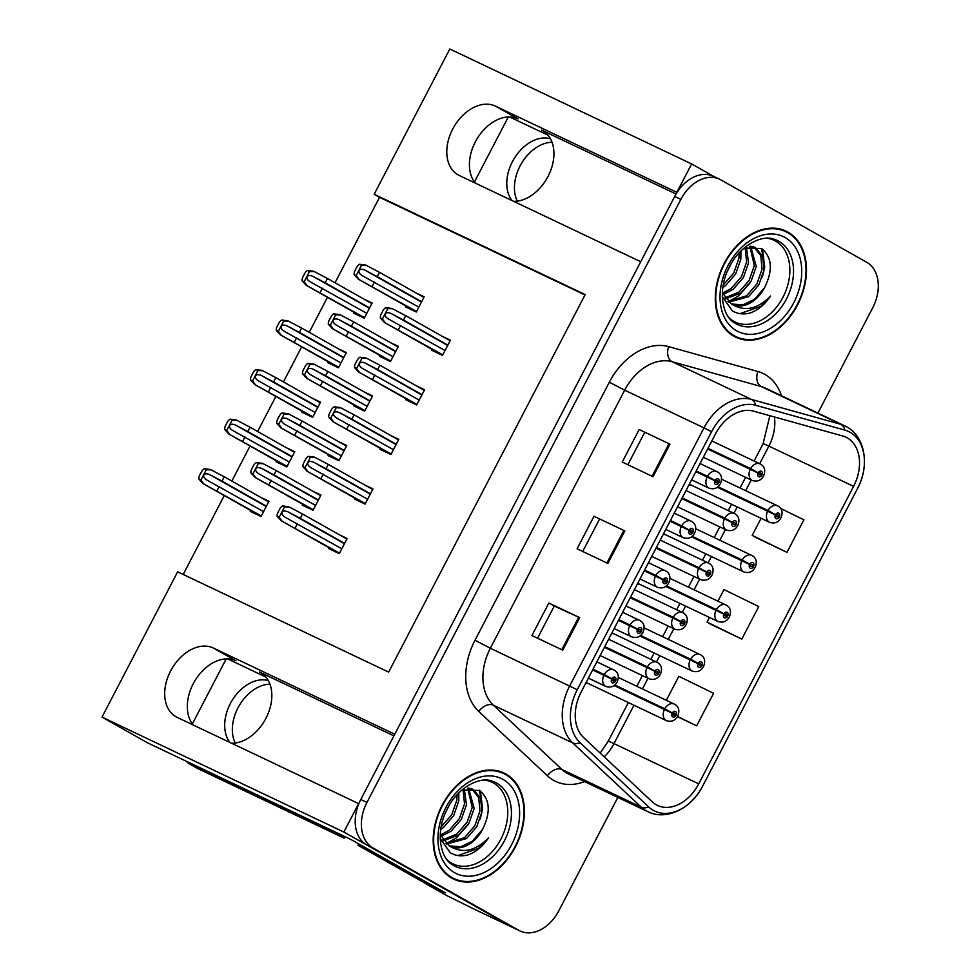<?xml version="1.0" encoding="UTF-8"?>
<svg xmlns="http://www.w3.org/2000/svg" width="980" height="980" viewBox="0 0 980 980"><rect width="100%" height="100%" fill="white"/><g stroke="black" fill="none" stroke-linecap="round" stroke-linejoin="round"><path stroke-width="1.47" d="M393.899 735.882L259.345 671.937A39.139 27.256 119.5 0 1 260.533 672.55A39.139 27.256 119.5 0 1 265.923 718.34A39.139 27.256 119.5 0 1 231.586 743.244M513.679 201.341A39.139 27.256 -60.5 0 0 548.016 176.449A39.139 27.256 -60.5 0 0 542.626 130.659A39.139 27.256 -60.5 0 0 541.438 130.034L543.765 131.357M713.991 176.559L691.635 163.929L676.849 192.337L495.402 106.097A39.139 27.256 -60.5 0 0 452.699 129.09A39.139 27.256 -60.5 0 0 458.089 174.881A39.139 27.256 -60.5 0 0 459.277 175.494L640.724 261.733L394.756 734.228L213.309 648.001A39.139 27.256 -60.5 0 0 170.606 670.982A39.139 27.256 -60.5 0 0 175.996 716.772A39.139 27.256 -60.5 0 0 177.184 717.385L358.631 803.625L343.845 832.032L512.773 927.46A36.689 26.301 115.4 0 0 513.961 928.072A36.689 26.301 115.4 0 1 512.773 927.46L366.777 844.981A36.689 26.301 115.4 0 1 360.775 799.509L674.706 196.453A36.689 26.301 115.4 0 1 713.391 176.278L719.541 179.205A36.689 26.301 115.4 0 0 680.867 199.381L366.937 802.436A36.689 26.301 115.4 0 0 372.939 847.908L518.935 930.388A36.689 26.301 115.4 0 0 520.111 931A36.689 26.301 115.4 0 0 558.796 910.812L617.829 797.414M193.207 725.004A39.139 27.256 119.5 0 1 193.232 683.758A39.139 27.256 119.5 0 1 235.935 660.777L213.309 648.001M495.402 106.097L518.028 118.886A39.139 27.256 -60.5 0 0 475.325 141.867A39.139 27.256 -60.5 0 0 475.3 183.101M343.845 832.032L102.018 717.103L147.576 742.84L350.889 839.468L445.52 892.927L424.12 882.368M520.111 931L475.447 909.771A36.689 26.301 115.4 0 1 474.271 909.158L447.346 895.892L423.96 882.674M102.018 717.103L177.65 571.818L388.668 672.109L585.195 294.576L374.176 194.285L449.808 49L691.635 163.929M663.264 534.284A9.788 7.019 115.4 0 0 665.151 534.541M637.453 583.847A9.788 7.019 115.4 0 0 639.34 584.117M611.655 633.423A9.788 7.019 115.4 0 0 613.529 633.68M585.844 682.986A9.788 7.019 115.4 0 0 587.731 683.256M689.062 484.708A9.788 7.019 115.4 0 0 690.949 484.965M227.568 658.866L265.96 677.107M509.661 116.963L548.053 135.203M584.999 294.956L379.53 197.311L335.038 282.767M327.479 297.295L309.239 332.343M301.668 346.871L283.428 381.918M275.87 396.447L257.63 431.482M250.059 446.01L231.819 481.058M224.261 495.586L183.199 574.452M379.53 197.311L374.176 194.285M328.104 361.804L327.663 362.625L338.455 367.757L346.357 352.579L338.137 348.672M302.293 411.367L301.865 412.2L312.644 417.321L320.546 402.143L312.338 398.248M276.495 460.943L276.054 461.776L286.846 466.897L294.747 451.719L286.528 447.811M250.684 510.519L250.255 511.34L261.035 516.46L268.937 501.282L260.729 497.387M353.902 312.228L353.474 313.061L364.254 318.182L372.155 303.004L363.948 299.096M380.13 355.605L379.701 356.438L390.481 361.559L398.382 346.381L390.163 342.486M354.319 405.181L353.89 406.014L364.67 411.135L372.572 395.957L364.364 392.049M328.521 454.757L328.079 455.577L338.872 460.698L346.773 445.52L338.553 441.625M302.71 504.32L302.281 505.153L313.061 510.274L320.962 495.096L312.755 491.188M405.928 306.042L405.5 306.863L416.28 311.995L424.181 296.818L415.973 292.91M406.345 398.983L405.916 399.816L416.696 404.936L424.597 389.758L416.39 385.863M380.546 448.558L380.105 449.391L390.898 454.512L398.799 439.334L390.579 435.426M354.736 498.134L354.307 498.955L365.087 504.088L372.988 488.91L364.781 485.002M328.937 547.698L328.496 548.53L339.288 553.651L347.19 538.473L338.97 534.578M432.156 349.419L431.727 350.252L442.507 355.373L450.408 340.195L442.188 336.287M676.065 194.016L541.438 130.034M787.969 232.113A58.714 42.091 115.4 0 0 786.083 231.133A58.714 42.091 115.4 0 0 723.51 264.747A58.714 42.091 115.4 0 0 733.787 336.189A58.714 42.091 115.4 0 0 735.674 337.181A58.714 42.091 115.4 0 0 798.247 303.555A58.714 42.091 115.4 0 0 787.969 232.113M505.876 774.004A58.714 42.091 115.4 0 0 503.99 773.024A58.714 42.091 115.4 0 0 441.416 806.65A58.714 42.091 115.4 0 0 451.694 878.092A58.714 42.091 115.4 0 0 453.581 879.072A58.714 42.091 115.4 0 0 516.154 845.446A58.714 42.091 115.4 0 0 505.876 774.004M847.186 437.852A39.139 28.065 -64.6 0 1 853.592 486.362L698.716 783.878A39.139 28.065 -64.6 0 1 657.458 805.413A39.139 28.065 -64.6 0 1 652.215 801.824L583.602 737.536A39.139 28.065 -64.6 0 1 581.177 691.954L715.51 433.895A39.139 28.065 -64.6 0 1 753.51 411.147L842.665 435.978A39.139 28.065 -64.6 0 1 845.924 437.202A39.139 28.065 -64.6 0 1 847.186 437.852M850.089 432.278A45.423 32.573 115.4 0 0 844.846 430.11L755.69 405.279A45.423 32.573 115.4 0 0 711.578 431.678L577.245 689.736A45.423 32.573 115.4 0 0 580.062 742.644L648.674 806.932A45.423 32.573 115.4 0 0 702.648 786.095L857.524 488.591A45.423 32.573 115.4 0 0 850.089 432.278M756.168 537.677L786.965 552.352L803.894 519.817L780.558 508.424M711.014 624.419L741.811 639.083L758.74 606.559L723.987 589.58L717.948 601.157M817.92 413.046L872.727 307.769A36.689 26.301 115.4 0 0 866.724 262.285L720.729 179.818A36.689 26.301 115.4 0 0 719.541 179.205M653.035 476.697L622.239 462.058L639.168 429.534L669.977 444.173L653.035 476.697M562.74 650.169L531.932 635.53L548.861 603.006L579.67 617.645L562.74 650.169M607.882 563.439L577.085 548.788L594.015 516.264L624.824 530.903L607.882 563.439M677.425 716.686L696.658 725.825L713.587 693.301L678.834 676.31L666.339 700.308M594.015 516.264L624.824 530.903M548.861 603.006L554.276 606.069M537.555 638.201L554.288 606.057L579.67 617.645M639.168 429.534L669.977 444.173M741.811 639.083L707.045 622.104L709.471 617.449M707.045 622.104L711.308 624.591M786.965 552.352L752.199 535.362L761.08 518.298M752.199 535.362L756.462 537.849M696.658 725.825L677.535 716.49M582.708 551.471L599.442 519.314M627.861 464.728L644.595 432.584M450.592 877.431A58.714 42.091 115.4 0 0 453.152 878.19M503.034 773.245A58.714 42.091 115.4 0 0 500.817 771.738M732.685 335.54A58.714 42.091 115.4 0 0 735.245 336.299M785.127 231.354A58.714 42.091 115.4 0 0 782.91 229.835M445.03 350.522L388.301 318.929M388.533 319.051C385.814 317.398 384.724 315.67 385.287 313.882C386.426 312.4 388.448 312.314 391.351 313.625L403.454 320.019L405.708 315.683L391.902 308.431L385.716 307.634A6.113 4.263 -60.5 0 0 382.935 310.733L381.245 313.98A6.113 4.263 -60.5 0 0 380.338 317.973L384.564 322.53L442.776 354.858M695.861 471.649L714.886 480.739A3.062 2.193 115.4 0 0 715.449 484.414A3.062 2.193 115.4 0 0 718.769 482.785A3.062 2.193 115.4 0 0 718.267 478.987A3.062 2.193 115.4 0 0 715.008 480.506L716.123 481.217A1.225 0.882 -64.6 0 1 717.642 482.111A1.225 0.882 -64.6 0 1 716.074 481.315L714.886 480.739M696.02 471.356L716.123 481.217M715.008 480.506L707.462 476.28A9.175 6.578 -64.6 0 1 716.944 471.588A9.175 6.578 -64.6 0 1 717.238 471.735M696.229 470.939L707.462 476.28M384.368 322.432L442.543 355.287L384.368 322.432M450.114 340.758L405.708 315.683M447.848 345.095L403.454 320.019M400.624 325.434L398.37 329.77M392.674 308.798L387.786 308.614L382.396 318.953L385.336 322.898M380.338 317.973L382.396 318.953M387.786 308.614L385.716 307.634M418.803 307.144L362.086 275.552M362.306 275.674C359.587 274.02 358.509 272.293 359.06 270.505C360.211 269.022 362.233 268.937 365.124 270.247L377.227 276.642L379.493 272.305L365.687 265.053L359.501 264.257A6.113 4.263 -60.5 0 0 356.72 267.344L355.03 270.603A6.113 4.263 -60.5 0 0 354.111 274.596L358.349 279.153L416.549 311.481M707.634 449.036L758.067 473.058A3.062 2.193 115.4 0 0 758.618 476.721A3.062 2.193 115.4 0 0 761.938 475.092A3.062 2.193 115.4 0 0 761.448 471.307A3.062 2.193 115.4 0 0 758.189 472.813L759.292 473.536A1.225 0.882 -64.6 0 1 760.811 474.418A1.225 0.882 -64.6 0 1 759.243 473.634L758.067 473.058M707.793 448.742L759.292 473.536M758.189 472.813L750.643 468.599A9.175 6.578 -64.6 0 1 760.113 463.895A9.175 6.578 -64.6 0 1 760.419 464.055M708.001 448.326L750.643 468.599M358.153 279.043L416.329 311.897L358.153 279.043M423.887 297.381L379.493 272.305M421.633 301.718L377.227 276.642M374.409 282.056L372.155 286.393M366.447 265.421L361.559 265.237L356.181 275.576L359.109 279.508M354.111 274.596L356.181 275.576M361.559 265.237L359.501 264.257M366.777 313.331L310.06 281.738M310.28 281.86C307.561 280.207 306.483 278.492 307.034 276.691C308.186 275.221 310.207 275.135 313.098 276.446L325.201 282.828L327.467 278.492L313.661 271.24L307.475 270.443A6.113 4.263 -60.5 0 0 304.694 273.543L303.004 276.789A6.113 4.263 -60.5 0 0 302.085 280.782L306.324 285.339L364.523 317.667M717.323 487.281L775.425 514.941A3.062 2.193 115.4 0 0 775.989 518.616A3.062 2.193 115.4 0 0 779.308 516.975A3.062 2.193 115.4 0 0 778.806 513.189A3.062 2.193 115.4 0 0 775.548 514.708L776.662 515.419A1.225 0.882 -64.6 0 1 778.181 516.301A1.225 0.882 -64.6 0 1 776.613 515.517L775.425 514.941M717.642 487.048L776.662 515.419M775.548 514.708L768.002 510.482A9.175 6.578 -64.6 0 1 777.483 505.79A9.175 6.578 -64.6 0 1 777.777 505.937M718.034 486.729L768.002 510.482M306.128 285.241L364.303 318.096L306.128 285.241M371.861 303.567L327.467 278.492M369.607 307.904L325.201 282.828M322.383 288.255L320.129 292.591M314.421 271.607L309.533 271.423L304.155 281.762L307.083 285.707M302.085 280.782L304.155 281.762M309.533 271.423L307.475 270.443M517.33 201.145A37.301 25.97 119.5 0 1 520.062 166A37.301 25.97 119.5 0 1 552.034 142.259M550.454 138.756A37.301 25.97 -60.5 0 0 512.418 161.675A37.301 25.97 -60.5 0 0 512.05 200.582M508.302 116.975L474.443 182.011M419.22 400.085L362.49 368.492M362.723 368.615C360.003 366.961 358.925 365.246 359.476 363.458C360.628 361.975 362.649 361.89 365.54 363.2L377.643 369.583L379.909 365.246L366.104 358.006L359.917 357.198A6.113 4.263 -60.5 0 0 357.137 360.297L355.446 363.555A6.113 4.263 -60.5 0 0 354.527 367.537L358.766 372.094L416.966 404.422M670.051 521.225L689.087 530.315A3.062 2.193 115.4 0 0 689.638 533.977A3.062 2.193 115.4 0 0 692.97 532.348A3.062 2.193 115.4 0 0 692.468 528.563A3.062 2.193 115.4 0 0 689.21 530.07L690.312 530.793A1.225 0.882 -64.6 0 1 691.831 531.674A1.225 0.882 -64.6 0 1 690.263 530.891L689.087 530.315M670.21 520.919L690.312 530.793M689.21 530.07L681.664 525.856A9.175 6.578 -64.6 0 1 691.145 521.152A9.175 6.578 -64.6 0 1 691.439 521.311M670.43 520.515L681.664 525.856M358.57 371.996L416.745 404.85L358.57 371.996M424.303 390.334L379.909 365.246M422.049 394.671L377.643 369.583M374.826 375.009L372.572 379.346M366.863 358.374L361.975 358.178L356.598 368.517L359.525 372.461M354.527 367.537L356.598 368.517M361.975 358.178L359.917 357.198M393.421 449.661L336.691 418.068M336.912 418.191C334.204 416.537 333.114 414.81 333.678 413.021C334.817 411.551 336.838 411.465 339.741 412.776L351.845 419.158L354.099 414.822L340.293 407.57L334.107 406.774A6.113 4.263 -60.5 0 0 331.326 409.873L329.635 413.119A6.113 4.263 -60.5 0 0 328.729 417.113L332.955 421.67L391.167 453.997M644.252 570.789L663.276 579.878A3.062 2.193 115.4 0 0 663.84 583.553A3.062 2.193 115.4 0 0 667.16 581.924A3.062 2.193 115.4 0 0 666.657 578.127A3.062 2.193 115.4 0 0 663.399 579.646L664.514 580.368A1.225 0.882 -64.6 0 1 666.033 581.25A1.225 0.882 -64.6 0 1 664.465 580.454L663.276 579.878M644.411 570.495L664.514 580.368M663.399 579.646L655.853 575.419A9.175 6.578 -64.6 0 1 665.334 570.727A9.175 6.578 -64.6 0 1 665.628 570.887M644.62 570.078L655.853 575.419M332.759 421.572L390.934 454.426L332.759 421.572M398.505 439.898L354.099 414.822M396.238 444.234L351.845 419.158M349.015 424.585L346.761 428.922M341.065 407.937L336.177 407.754L330.787 418.093L333.727 422.037M328.729 417.113L330.787 418.093M336.177 407.754L334.107 406.774M367.61 499.237L310.881 467.644M311.113 467.766C308.394 466.113 307.316 464.385 307.867 462.597C309.019 461.115 311.04 461.029 313.931 462.34L326.034 468.734L328.3 464.398L314.494 457.146L308.308 456.337A6.113 4.263 -60.5 0 0 305.527 459.436L303.825 462.695A6.113 4.263 -60.5 0 0 302.918 466.676L307.157 471.245L365.356 503.573M618.441 620.365L637.478 629.454A3.062 2.193 115.4 0 0 638.029 633.129A3.062 2.193 115.4 0 0 641.361 631.488A3.062 2.193 115.4 0 0 640.859 627.702A3.062 2.193 115.4 0 0 637.6 629.221L638.703 629.932A1.225 0.882 -64.6 0 1 640.222 630.814A1.225 0.882 -64.6 0 1 638.654 630.03L637.478 629.454M618.601 620.058L638.703 629.932M637.6 629.221L630.054 624.995A9.175 6.578 -64.6 0 1 639.536 620.303A9.175 6.578 -64.6 0 1 639.83 620.45M618.821 619.654L630.054 624.995M365.136 504.002L306.961 471.135L365.136 503.99M372.694 489.473L328.3 464.398M370.44 493.81L326.034 468.734M323.216 474.149L320.962 478.485M315.254 457.513L310.366 457.329L304.988 467.668L307.916 471.601M302.918 466.676L304.988 467.668M310.366 457.329L308.308 456.337M341.812 548.8L285.082 517.207M285.303 517.33C282.595 515.676 281.505 513.961 282.069 512.16C283.208 510.69 285.229 510.605 288.132 511.915L300.235 518.298L302.489 513.961L288.684 506.721L282.497 505.913A6.113 4.263 -60.5 0 0 279.716 509.012L278.026 512.271A6.113 4.263 -60.5 0 0 277.12 516.252L281.346 520.809L339.546 553.137M592.643 669.928L611.667 679.03A3.062 2.193 115.4 0 0 612.231 682.692A3.062 2.193 115.4 0 0 615.55 681.063A3.062 2.193 115.4 0 0 615.048 677.278A3.062 2.193 115.4 0 0 611.79 678.785L612.904 679.508A1.225 0.882 -64.6 0 1 614.423 680.389A1.225 0.882 -64.6 0 1 612.855 679.606L611.667 679.03M592.802 669.634L612.904 679.508M611.79 678.785L604.244 674.558A9.175 6.578 -64.6 0 1 613.725 669.867A9.175 6.578 -64.6 0 1 614.019 670.026M593.01 669.23L604.244 674.558M281.15 520.711L339.325 553.565L281.15 520.711M346.883 539.049L302.489 513.961M344.629 543.385L300.235 518.298M297.406 523.724L295.151 528.061M289.455 507.077L284.568 506.893L279.178 517.232L282.118 521.176M277.12 516.252L279.178 517.232M284.568 506.893L282.497 505.913M393.005 356.708L336.275 325.115M336.507 325.238C333.788 323.584 332.698 321.869 333.261 320.068C334.401 318.598 336.422 318.512 339.325 319.823L351.428 326.205L353.682 321.869L339.876 314.629L333.69 313.821A6.113 4.263 -60.5 0 0 330.909 316.92L329.219 320.178A6.113 4.263 -60.5 0 0 328.312 324.16L332.538 328.716L390.751 361.044M681.823 498.612L732.256 522.622A3.062 2.193 115.4 0 0 732.82 526.297A3.062 2.193 115.4 0 0 736.139 524.668A3.062 2.193 115.4 0 0 735.637 520.87A3.062 2.193 115.4 0 0 732.379 522.389L733.493 523.112A1.225 0.882 -64.6 0 1 735 523.994A1.225 0.882 -64.6 0 1 733.444 523.198L732.256 522.622M681.982 498.305L733.493 523.112M732.379 522.389L724.833 518.163A9.175 6.578 -64.6 0 1 734.314 513.471A9.175 6.578 -64.6 0 1 734.608 513.63M682.19 497.901L724.833 518.163M332.343 328.619L390.518 361.473L332.343 328.619M398.088 346.957L353.682 321.869M395.822 351.293L351.428 326.205M348.598 331.632L346.344 335.969M340.648 314.984L335.76 314.801L330.37 325.14L333.31 329.084M328.312 324.16L330.37 325.14M335.76 314.801L333.69 313.821M367.194 406.284L310.464 374.691M310.697 374.813C307.977 373.16 306.899 371.432 307.451 369.644C308.602 368.162 310.623 368.076 313.514 369.387L325.617 375.781L327.884 371.445L314.078 364.193L307.892 363.396A6.113 4.263 -60.5 0 0 305.111 366.496L303.408 369.742A6.113 4.263 -60.5 0 0 302.502 373.735L306.74 378.292L364.94 410.62M656.024 548.188L706.445 572.198A3.062 2.193 115.4 0 0 707.009 575.873A3.062 2.193 115.4 0 0 710.329 574.231A3.062 2.193 115.4 0 0 709.839 570.446A3.062 2.193 115.4 0 0 706.58 571.965L707.683 572.675A1.225 0.882 -64.6 0 1 709.202 573.557A1.225 0.882 -64.6 0 1 707.634 572.773L706.445 572.198M656.183 547.881L707.683 572.675M706.58 571.965L699.034 567.739A9.175 6.578 -64.6 0 1 708.503 563.047A9.175 6.578 -64.6 0 1 708.81 563.194M656.392 547.477L699.034 567.739M306.544 378.194L364.719 411.049L306.544 378.194M372.277 396.52L327.884 371.445M370.024 400.857L325.617 375.781M322.8 381.196L320.546 385.532M314.837 364.56L309.95 364.376L304.572 374.715L307.5 378.66M302.502 373.735L304.572 374.715M309.95 364.376L307.892 363.396M341.395 455.847L284.666 424.254M284.886 424.389C282.179 422.723 281.089 421.008 281.652 419.22C282.791 417.737 284.812 417.652 287.716 418.962L299.819 425.345L302.073 421.008L288.267 413.768L282.081 412.96A6.113 4.263 -60.5 0 0 279.3 416.059L277.61 419.318A6.113 4.263 -60.5 0 0 276.703 423.299L280.929 427.856L339.141 460.184M630.214 597.751L680.647 621.773A3.062 2.193 115.4 0 0 681.21 625.436A3.062 2.193 115.4 0 0 684.53 623.807A3.062 2.193 115.4 0 0 684.028 620.022A3.062 2.193 115.4 0 0 680.769 621.528L681.872 622.251A1.225 0.882 -64.6 0 1 683.391 623.133A1.225 0.882 -64.6 0 1 681.823 622.349L680.647 621.773M630.373 597.457L681.872 622.251M680.769 621.528L673.223 617.302A9.175 6.578 -64.6 0 1 682.705 612.61A9.175 6.578 -64.6 0 1 682.999 612.77M630.581 597.041L673.223 617.302M280.733 427.758L338.909 460.612L280.733 427.758M346.479 446.096L302.073 421.008M344.213 450.433L299.819 425.345M296.989 430.771L294.735 435.108M289.039 414.136L284.151 413.94L278.761 424.279L281.701 428.223M276.703 423.299L278.761 424.279M284.151 413.94L282.081 412.96M315.585 505.423L258.855 473.83M259.088 473.952C256.368 472.299 255.29 470.572 255.841 468.783C256.993 467.313 259.014 467.227 261.905 468.538L274.008 474.92L276.274 470.584L262.469 463.332L256.282 462.536A6.113 4.263 -60.5 0 0 253.502 465.635L251.799 468.881A6.113 4.263 -60.5 0 0 250.892 472.875L255.131 477.432L313.331 509.759M604.415 647.327L654.836 671.337A3.062 2.193 115.4 0 0 655.399 675.012A3.062 2.193 115.4 0 0 658.719 673.383A3.062 2.193 115.4 0 0 658.217 669.585A3.062 2.193 115.4 0 0 654.958 671.104L656.073 671.814A1.225 0.882 -64.6 0 1 657.592 672.697A1.225 0.882 -64.6 0 1 656.024 671.913L654.836 671.337M604.562 647.02L656.073 671.814M654.958 671.104L647.413 666.878A9.175 6.578 -64.6 0 1 656.894 662.186A9.175 6.578 -64.6 0 1 657.2 662.333M604.783 646.616L647.413 666.878M254.935 477.334L313.11 510.188L254.935 477.334M320.668 495.66L276.274 470.584M318.414 499.996L274.008 474.92M271.19 480.347L268.937 484.684M263.228 463.699L258.34 463.516L252.963 473.855L255.89 477.799M250.892 472.875L252.963 473.855M258.34 463.516L256.282 462.536M340.979 362.906L284.249 331.313M284.482 331.436C281.762 329.782 280.672 328.055 281.236 326.267C282.375 324.784 284.396 324.699 287.299 326.009L299.402 332.404L301.656 328.067L287.851 320.815L281.664 320.019A6.113 4.263 -60.5 0 0 278.884 323.106L277.193 326.365A6.113 4.263 -60.5 0 0 276.286 330.358L280.513 334.915L338.725 367.243M691.525 536.856L749.627 564.505A3.062 2.193 115.4 0 0 750.178 568.18A3.062 2.193 115.4 0 0 753.51 566.55A3.062 2.193 115.4 0 0 753.008 562.765A3.062 2.193 115.4 0 0 749.749 564.272L750.852 564.995A1.225 0.882 -64.6 0 1 752.37 565.877A1.225 0.882 -64.6 0 1 750.803 565.093L749.627 564.505M691.831 536.624L750.852 564.995M749.749 564.272L742.203 560.046A9.175 6.578 -64.6 0 1 751.685 555.354A9.175 6.578 -64.6 0 1 751.979 555.513M692.223 536.293L742.203 560.046M280.317 334.805L338.492 367.659L280.317 334.805M346.062 353.143L301.656 328.067M343.796 357.48L299.402 332.404M296.572 337.818L294.319 342.155M288.622 321.183L283.735 320.999L278.345 331.338L281.285 335.27M276.286 330.358L278.345 331.338M283.735 320.999L281.664 320.019M315.168 412.47L258.438 380.877M258.671 381C255.952 379.346 254.874 377.631 255.425 375.842C256.576 374.36 258.598 374.274 261.489 375.585L273.591 381.967L275.858 377.631L262.052 370.391L255.866 369.583A6.113 4.263 -60.5 0 0 253.085 372.682L251.382 375.94A6.113 4.263 -60.5 0 0 250.476 379.922L254.714 384.479L312.914 416.806M665.714 586.42L723.816 614.08A3.062 2.193 115.4 0 0 724.379 617.755A3.062 2.193 115.4 0 0 727.699 616.126A3.062 2.193 115.4 0 0 727.197 612.329A3.062 2.193 115.4 0 0 723.938 613.848L725.053 614.558A1.225 0.882 -64.6 0 1 726.572 615.44A1.225 0.882 -64.6 0 1 725.004 614.656L723.816 614.08M666.02 586.187L725.053 614.558M723.938 613.848L716.392 609.621A9.175 6.578 -64.6 0 1 725.874 604.93A9.175 6.578 -64.6 0 1 726.168 605.077M666.425 585.869L716.392 609.621M254.518 384.38L312.694 417.235L254.518 384.38M320.252 402.719L275.858 377.631M317.998 407.055L273.591 381.967M270.774 387.394L268.52 391.731M262.812 370.746L257.924 370.562L252.546 380.901L255.474 384.846M250.476 379.922L252.546 380.901M257.924 370.562L255.866 369.583M289.37 462.046L232.64 430.453M232.86 430.575C230.153 428.922 229.063 427.194 229.626 425.406C230.766 423.924 232.787 423.85 235.69 425.149L247.793 431.543L250.047 427.207L236.241 419.954L230.055 419.158A6.113 4.263 -60.5 0 0 227.274 422.257L225.584 425.504A6.113 4.263 -60.5 0 0 224.677 429.497L228.904 434.054L287.115 466.382M639.916 635.995L698.017 663.656A3.062 2.193 115.4 0 0 698.569 667.319A3.062 2.193 115.4 0 0 701.901 665.689A3.062 2.193 115.4 0 0 701.398 661.904A3.062 2.193 115.4 0 0 698.14 663.411L699.242 664.134A1.225 0.882 -64.6 0 1 700.761 665.016A1.225 0.882 -64.6 0 1 699.193 664.232L698.017 663.656M640.222 635.763L699.242 664.134M698.14 663.411L690.594 659.197A9.175 6.578 -64.6 0 1 700.075 654.493A9.175 6.578 -64.6 0 1 700.369 654.652M640.614 635.444L690.594 659.197M228.708 433.956L286.883 466.811L228.708 433.956M294.441 452.282L250.047 427.207M292.187 456.619L247.793 431.543M244.963 436.958L242.709 441.294M237.013 420.322L232.125 420.138L226.735 430.477L229.675 434.422M224.677 429.497L226.735 430.477M232.125 420.138L230.055 419.158M263.559 511.609L206.829 480.016M207.062 480.151C204.342 478.485 203.264 476.77 203.816 474.982C204.967 473.499 206.988 473.413 209.879 474.724L221.982 481.107L224.249 476.77L210.443 469.53L204.257 468.722A6.113 4.263 -60.5 0 0 201.476 471.821L199.773 475.08A6.113 4.263 -60.5 0 0 198.867 479.061L203.105 483.618L261.305 515.946M614.105 685.559L672.207 713.22A3.062 2.193 115.4 0 0 672.77 716.895A3.062 2.193 115.4 0 0 676.09 715.265A3.062 2.193 115.4 0 0 675.588 711.468A3.062 2.193 115.4 0 0 672.329 712.987L673.444 713.71A1.225 0.882 -64.6 0 1 674.963 714.592A1.225 0.882 -64.6 0 1 673.395 713.795L672.207 713.22M614.411 685.339L673.444 713.71M672.329 712.987L664.783 708.761A9.175 6.578 -64.6 0 1 674.264 704.069A9.175 6.578 -64.6 0 1 674.558 704.216M614.803 685.008L664.783 708.761M202.909 483.52L261.084 516.374L202.909 483.52M268.643 501.858L224.249 476.77M266.389 506.195L221.982 481.107M219.165 486.533L216.911 490.87M211.202 469.898L206.315 469.702L200.937 480.041L203.864 483.985M198.867 479.061L200.937 480.041M206.315 469.702L204.257 468.722M766.997 238.263A45.252 32.438 -64.6 0 1 775.596 241.105A45.252 32.438 -64.6 0 1 782.995 297.197A45.252 32.438 -64.6 0 1 733.836 321.342A45.252 32.438 -64.6 0 1 729.157 317.875M722.309 296.634L732.342 310.832C737.524 313.968 743.391 314.702 749.945 313.049C758.005 310.268 764.865 304.608 770.513 296.034C757.32 309.423 744.273 312.057 731.362 303.935A30.576 21.915 115.4 0 0 732.354 304.449A30.576 21.915 115.4 0 0 764.584 287.63C773.085 270.345 772.13 257.324 761.705 248.589L744.139 248.026M787.687 232.652A58.102 41.65 -64.6 0 1 797.855 303.347A58.102 41.65 -64.6 0 1 735.943 336.63A58.102 41.65 -64.6 0 1 734.069 335.65A58.102 41.65 -64.6 0 1 723.902 264.955A58.102 41.65 -64.6 0 1 785.813 231.684A58.102 41.65 -64.6 0 1 787.687 232.652M731.362 303.935L722.333 292.849M750.754 246.188L755.739 247.891L762.759 256.625L763.947 270.186L758.814 284.886L748.548 296.683L728.789 302.183M730.933 264.11L727.332 271.362M740.929 250.99L740.843 259.21L735.698 273.898L725.445 285.707L722.811 287.52M739.214 252.779L738.92 258.291L733.775 272.991L723.216 285.021M746.417 247.156L748.536 262.873L743.404 277.561L733.15 289.357L723.007 294.478M745.131 247.621L746.613 261.954L741.48 276.642L731.227 288.451L722.456 293.167M750.692 246.201L756.242 266.523L751.109 281.223L740.856 293.02L725.629 298.9M749.786 246.323L754.318 265.617L749.186 280.305L738.92 292.114L724.918 297.908M753.828 246.997L760.835 255.719L762.024 269.267L756.879 283.967L746.625 295.764L727.944 301.46M764.584 287.63L754.331 299.427L742.803 304.878L731.46 303.984M770.513 296.034L760.713 306.446L739.973 313.637M761.436 248.418L764.082 262.444M762.514 249.141L764.719 267.221L762.354 277.022M750.19 282.73L738.577 295.923L728.508 301.522M484.904 780.154A45.252 32.438 -64.6 0 1 493.504 783.008A45.252 32.438 -64.6 0 1 500.903 839.101A45.252 32.438 -64.6 0 1 451.743 863.233A45.252 32.438 -64.6 0 1 447.064 859.779M440.216 838.525L450.249 852.723C455.43 855.859 461.298 856.594 467.852 854.94C475.913 852.171 482.773 846.5 488.42 837.937C475.227 851.314 462.18 853.948 449.269 845.838A30.576 21.915 115.4 0 0 450.261 846.34A30.576 21.915 115.4 0 0 482.491 829.521C490.992 812.236 490.037 799.227 479.612 790.48L462.046 789.929M505.594 774.543A58.102 41.65 -64.6 0 1 515.762 845.25A58.102 41.65 -64.6 0 1 453.85 878.521A58.102 41.65 -64.6 0 1 451.976 877.553A58.102 41.65 -64.6 0 1 441.809 806.846A58.102 41.65 -64.6 0 1 503.72 773.575A58.102 41.65 -64.6 0 1 505.594 774.543M449.269 845.838L440.241 834.74M468.661 788.092L473.646 789.794L480.666 798.516L481.854 812.077L476.721 826.777L466.455 838.574L446.696 844.074M448.84 806.001L445.238 813.253M458.836 792.881L458.75 801.101L453.605 815.801L443.352 827.598L440.718 829.423M457.121 794.67L456.827 800.182L451.682 814.882L441.123 826.912M464.324 789.047L466.443 804.764L461.31 819.452L451.057 831.261L440.914 836.381M463.038 789.513L464.52 803.845L459.387 818.545L449.134 830.342L440.363 835.058M468.599 788.092L474.149 808.427L469.016 823.114L458.763 834.923L443.536 840.791M467.693 788.226L472.225 807.508L467.093 822.208L456.827 834.005L442.825 839.811M471.735 788.888L478.742 797.61L479.93 811.17L474.786 825.858L464.532 837.667L445.851 843.351M482.491 829.521L472.238 841.318L460.71 846.769L449.367 845.887M488.42 837.937L478.62 848.337L457.88 855.54M479.343 790.321L481.988 804.347M480.421 791.044L482.626 809.113L480.261 818.913M468.097 824.621L456.484 837.814L446.415 843.425M235.237 743.036A37.301 25.97 119.5 0 1 237.969 707.891A37.301 25.97 119.5 0 1 269.941 684.163M268.361 680.647A37.301 25.97 -60.5 0 0 230.325 703.579A37.301 25.97 -60.5 0 0 229.957 742.473M344.96 836.651A24.463 17.028 -60.5 0 0 344.139 838.145L336.495 833.833A24.463 17.028 119.5 0 1 337.01 832.865M186.421 761.301A24.463 17.028 -60.5 0 0 189.728 764.045L197.372 768.369A24.463 17.028 -60.5 0 0 198.119 768.749L344.139 838.145M226.209 658.879L192.35 723.914M189.728 764.045A24.463 17.028 -60.5 0 0 190.475 764.437L336.495 833.833M433.062 885.883A24.463 17.542 -64.6 0 1 429.118 884.744A24.463 17.542 -64.6 0 1 428.334 884.327L365.65 848.925A24.463 17.542 115.4 0 0 366.14 848.08M428.334 884.327L420.628 880.677A24.463 17.542 115.4 0 0 421.425 881.081L429.118 884.744M365.65 848.925L357.957 845.262A24.463 17.542 115.4 0 0 358.729 843.89M420.628 880.677L357.957 845.262M474.271 909.158L518.935 930.388M259.345 671.937L261.672 673.248M853.592 486.362L768.871 446.108A39.139 28.065 115.4 0 0 774.396 416.966M584.595 781.611A61.152 43.843 -64.6 0 1 553.614 780.35A61.152 43.843 -64.6 0 1 547.404 775.78L478.791 711.48A61.152 43.843 -64.6 0 1 475.006 640.259L609.34 382.2A61.152 43.843 -64.6 0 1 668.715 346.651L757.871 371.494A61.152 43.843 -64.6 0 1 781.464 395.724M648.674 806.932A12.226 8.318 133.1 0 1 641.324 807.214L561.993 769.508A48.926 35.072 115.4 0 0 566.967 773.171A48.926 35.072 115.4 0 0 568.535 773.98L647.866 811.685A48.926 35.072 -64.6 0 1 641.324 807.214L572.712 742.914A48.926 35.072 -64.6 0 1 569.674 685.939L704.008 427.88L711.578 431.678M755.69 405.279A12.226 8.465 105.6 0 0 751.501 399.448L672.182 361.743A48.926 35.072 115.4 0 0 624.677 390.187L704.008 427.88A48.926 35.072 -64.6 0 1 751.501 399.448L840.656 424.279A48.926 35.072 -64.6 0 1 844.736 425.798A48.926 35.072 -64.6 0 1 846.316 426.619M647.866 811.685C666.18 820.983 691.513 808.573 702.648 786.095L857.512 488.591C869.86 465.99 865.316 436.663 846.683 426.815L765.417 388.092A48.926 35.072 115.4 0 0 761.338 386.573L672.182 361.743A12.226 8.465 -74.4 0 1 668.715 346.651M844.846 430.11A12.226 8.465 105.6 0 0 840.656 424.279L761.338 386.573A12.226 8.465 -74.4 0 1 757.871 371.494M577.245 689.736L490.343 648.233A48.926 35.072 115.4 0 0 493.381 705.22L561.993 769.508A12.226 8.318 -46.9 0 0 547.404 775.78M580.062 742.644A12.226 8.318 133.1 0 1 572.712 742.914L493.381 705.22A12.226 8.318 -46.9 0 0 478.791 711.48M680.867 199.381L674.706 196.453M366.937 802.436L360.775 799.509M372.939 847.908L366.777 844.981M609.34 382.2L624.677 390.187L490.343 648.233L475.006 640.259M604.219 756.842A39.139 28.065 115.4 0 0 613.995 743.612L633.974 705.233M698.716 783.878L613.995 743.612A22.013 0.772 27.5 0 0 608.225 741.223L628.352 702.562M642.451 688.952L648.013 678.27M656.49 661.99L659.785 655.657M668.262 639.377L673.811 628.707M682.301 612.414L685.583 606.093M694.061 589.813L699.622 579.131M708.099 562.851L711.394 556.518M719.871 540.237L725.433 529.555M733.91 513.275L737.193 506.954M745.67 490.662L751.231 479.992M759.708 463.712L768.871 446.108A22.013 0.772 27.5 0 0 763.102 443.707L769.876 415.704M606.914 562.973L623.844 530.45M652.067 476.231L668.997 443.72M561.76 649.716L578.69 617.192M691.598 479.845L709.067 488.163A9.175 6.578 -64.6 0 1 708.773 488.003A9.175 6.578 -64.6 0 1 707.095 476.991M447.676 345.45L391.351 313.625M703.358 457.244L752.248 480.47A9.175 6.578 -64.6 0 1 751.942 480.323A9.175 6.578 -64.6 0 1 750.264 469.31M421.449 302.061L365.124 270.247M689.332 484.194L769.606 522.352A9.175 6.578 -64.6 0 1 769.312 522.205A9.175 6.578 -64.6 0 1 767.634 511.193M369.423 308.259L313.098 276.446M665.788 529.421L683.268 537.726A9.175 6.578 -64.6 0 1 682.974 537.579A9.175 6.578 -64.6 0 1 681.296 526.566M421.865 395.014L365.54 363.2M639.977 578.996L657.458 587.302A9.175 6.578 -64.6 0 1 657.164 587.143A9.175 6.578 -64.6 0 1 655.485 576.13M396.055 444.589L339.741 412.776M614.178 628.56L631.659 636.865A9.175 6.578 -64.6 0 1 631.365 636.718A9.175 6.578 -64.6 0 1 629.687 625.706M370.256 494.153L313.931 462.34M588.368 678.136L605.848 686.441A9.175 6.578 -64.6 0 1 605.554 686.282A9.175 6.578 -64.6 0 1 603.876 675.269M344.446 543.729L288.132 511.915M677.56 506.807L726.437 530.045A9.175 6.578 -64.6 0 1 726.143 529.886A9.175 6.578 -64.6 0 1 724.465 518.873M395.651 351.636L339.325 319.823M651.749 556.383L700.639 579.609A9.175 6.578 -64.6 0 1 700.333 579.462A9.175 6.578 -64.6 0 1 698.654 568.449M369.84 401.212L313.514 369.387M625.951 605.946L674.828 629.185A9.175 6.578 -64.6 0 1 674.534 629.025A9.175 6.578 -64.6 0 1 672.856 618.013M344.029 450.776L287.716 418.962M600.14 655.522L649.03 678.748A9.175 6.578 -64.6 0 1 648.723 678.601A9.175 6.578 -64.6 0 1 647.045 667.588M318.231 500.351L261.905 468.538M663.521 533.769L743.808 571.928A9.175 6.578 -64.6 0 1 743.514 571.769A9.175 6.578 -64.6 0 1 741.836 560.756M343.625 357.823L287.299 326.009M637.723 583.345L717.997 621.491A9.175 6.578 -64.6 0 1 717.703 621.345A9.175 6.578 -64.6 0 1 716.025 610.332M317.814 407.398L261.489 375.585M611.912 632.909L692.198 671.067A9.175 6.578 -64.6 0 1 691.905 670.908A9.175 6.578 -64.6 0 1 690.226 659.895M292.003 456.974L235.69 425.149M586.114 682.484L666.388 720.643A9.175 6.578 -64.6 0 1 666.094 720.484A9.175 6.578 -64.6 0 1 664.416 709.471M266.205 506.538L209.879 474.724M735.956 323.731A46.513 33.345 -64.6 0 1 734.424 322.788C722.468 316.221 717.311 290.644 728.765 268.214C739.251 245.6 761.962 234.245 774.127 239.243A46.513 33.345 -64.6 0 1 778.88 241.276A46.513 33.345 -64.6 0 1 786.487 298.925A46.513 33.345 -64.6 0 1 735.956 323.731M785.152 237.528A52.589 37.706 -64.6 0 1 793.751 302.722A52.589 37.706 -64.6 0 1 736.605 330.774A52.589 37.706 -64.6 0 1 728.005 265.58A52.589 37.706 -64.6 0 1 785.152 237.528M453.863 865.634A46.513 33.345 -64.6 0 1 452.331 864.691C440.375 858.113 435.218 832.535 446.672 810.105C457.158 787.491 479.869 776.136 492.034 781.134A46.513 33.345 -64.6 0 1 496.787 783.179A46.513 33.345 -64.6 0 1 504.394 840.816A46.513 33.345 -64.6 0 1 453.863 865.634M503.059 779.431A52.589 37.706 -64.6 0 1 511.658 844.613A52.589 37.706 -64.6 0 1 454.512 872.666A52.589 37.706 -64.6 0 1 445.912 807.483A52.589 37.706 -64.6 0 1 503.059 779.431M198.119 768.749L190.475 764.437M636.829 686.282L642.39 675.6M650.867 659.32L654.162 652.986M662.639 636.706L668.189 626.024M676.666 609.744L679.961 603.423M688.438 587.13L693.999 576.461M702.476 560.18L705.772 553.847M714.249 537.567L719.798 526.885M728.275 510.605L731.57 504.271M740.047 487.991L745.609 477.321M754.086 461.029L763.102 443.707M600.177 753.069L608.225 741.223M709.067 488.163C714.187 489.718 718.009 488.15 720.508 483.434C722.517 478.069 721.488 474.21 717.433 471.833L700.075 463.565M752.248 480.47C757.369 482.038 761.178 480.457 763.689 475.741C765.686 470.388 764.657 466.517 760.603 464.153L711.835 440.951M769.606 522.352C774.727 523.92 778.549 522.34 781.048 517.636C783.057 512.271 782.028 508.399 777.961 506.035L721.501 479.171M683.268 537.726C688.389 539.294 692.198 537.714 694.71 532.998C696.719 527.644 695.69 523.773 691.623 521.409L674.264 513.14M657.458 587.302C662.578 588.858 666.4 587.29 668.899 582.573C670.908 577.208 669.879 573.349 665.812 570.973L648.466 562.704M631.659 636.865C636.78 638.433 640.589 636.853 643.101 632.149C645.11 626.784 644.081 622.913 640.014 620.548L622.655 612.279M605.848 686.441C610.969 687.997 614.791 686.429 617.29 681.713C619.299 676.359 618.27 672.488 614.203 670.124L596.845 661.843M726.437 530.045C731.558 531.601 735.367 530.033 737.879 525.317C739.888 519.951 738.859 516.093 734.792 513.716L686.037 490.527M700.639 579.609C705.747 581.177 709.569 579.596 712.08 574.893C714.077 569.527 713.048 565.656 708.993 563.292L660.226 540.102M674.828 629.185C679.948 630.74 683.758 629.172 686.27 624.456C688.279 619.103 687.25 615.232 683.183 612.868L634.428 589.666M649.03 678.748C654.138 680.316 657.96 678.736 660.471 674.032C662.468 668.666 661.439 664.808 657.384 662.431L608.617 639.242M743.808 571.928C748.928 573.484 752.738 571.916 755.249 567.2C757.258 561.834 756.229 557.975 752.162 555.611L695.69 528.747M717.997 621.491C723.117 623.06 726.939 621.479 729.439 616.775C731.448 611.41 730.418 607.551 726.352 605.174L669.891 578.323M692.198 671.067C697.319 672.635 701.129 671.055 703.64 666.339C705.649 660.986 704.62 657.115 700.553 654.75L644.081 627.886M666.388 720.643C671.508 722.199 675.33 720.631 677.829 715.914C679.838 710.549 678.809 706.69 674.742 704.314L618.282 677.462M735.943 336.63L730.467 334.021M752.885 246.495L754.808 247.413M785.813 231.684L780.35 229.075M453.85 878.521L448.375 875.924M470.792 788.398L472.715 789.304M503.72 773.575L498.257 770.978"/></g></svg>
